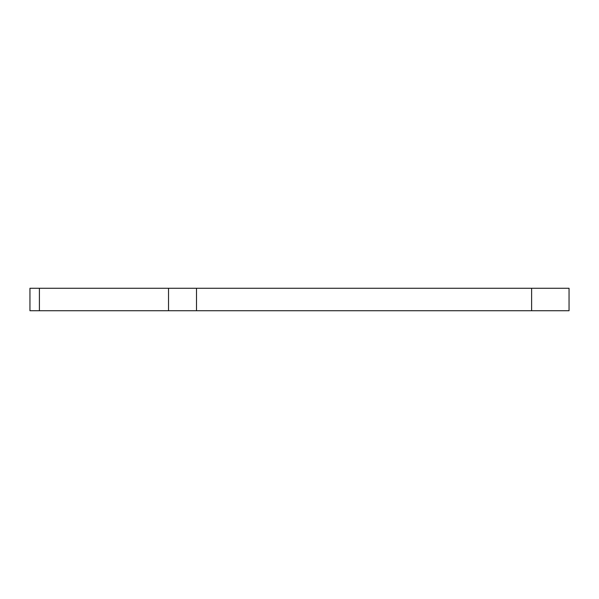 <?xml version="1.0" encoding="UTF-8"?>
<svg xmlns="http://www.w3.org/2000/svg" width="599" height="599" viewBox="0 0 599 599"><rect width="100%" height="100%" fill="white"/><g stroke="black" fill="none" stroke-linecap="round" stroke-linejoin="round"><path stroke-width="0.9" d="M531.613 310.731L531.613 288.269L569.05 288.269L569.05 310.731L29.95 310.731L29.95 288.269L39.407 288.269L39.407 310.731M168.529 310.731L168.529 288.269L39.407 288.269M531.613 288.269L196.509 288.269L196.509 310.731M168.529 288.269L196.509 288.269"/></g></svg>
